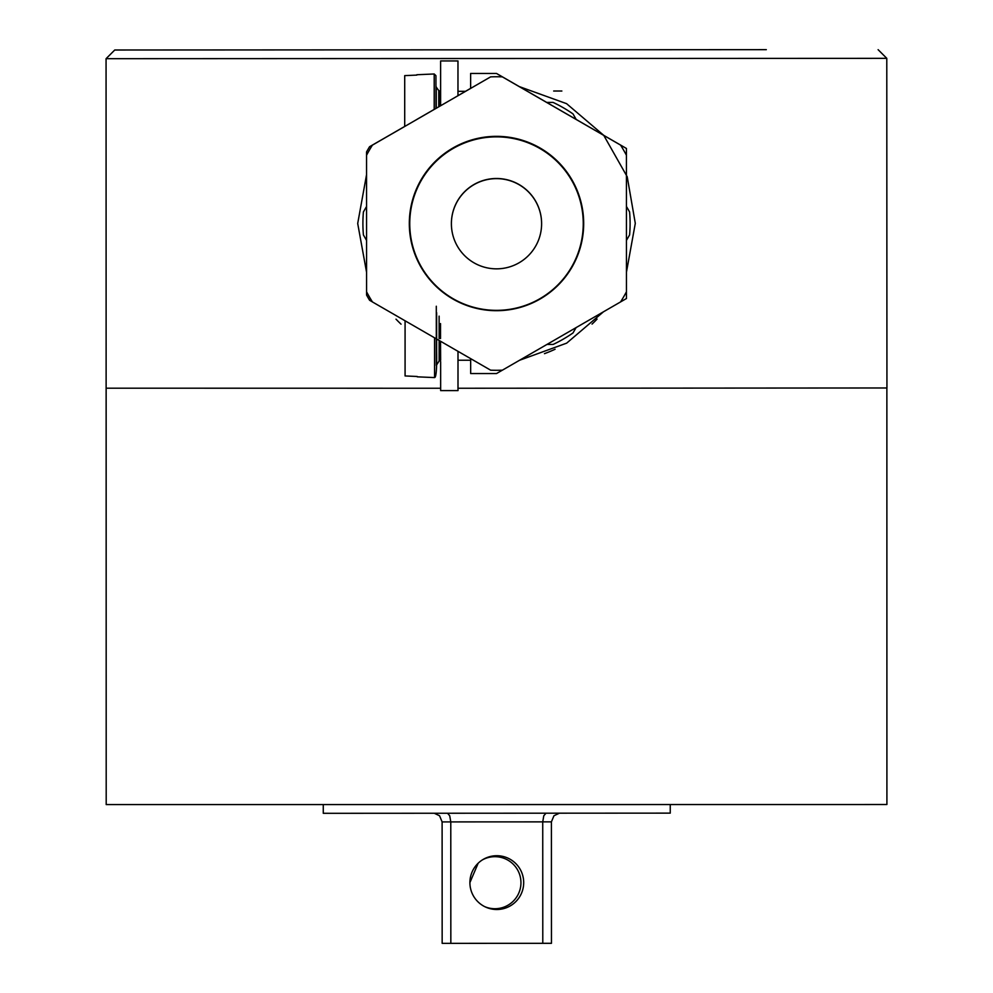 <?xml version="1.0" encoding="UTF-8"?>
<svg xmlns="http://www.w3.org/2000/svg" width="993" height="993" viewBox="0 0 993 993"><rect width="100%" height="100%" fill="white"/><g stroke="black" fill="none" stroke-linecap="round" stroke-linejoin="round"><path stroke-width="1.49" d="M447.558 813.279L449.73 815.774L450.785 821.906L542.737 821.869L542.786 943.313L442.158 943.35L442.108 821.906L439.576 815.774L434.326 813.279L439.576 815.774M559.332 813.217L553.957 815.737L551.413 821.869L542.737 821.869L543.792 815.737L546.001 813.23M670.25 804.603L670.25 813.13L336.478 813.304L323.271 813.292L323.259 804.64M886.873 387.978L886.91 804.504L857.207 804.541L106.201 804.578L106.152 388.189L440.656 388.251M457.996 388.251L886.935 387.978L886.786 58.339L106.065 58.686L106.201 804.578M366.554 272.194L357.703 223.487L366.554 174.681M519.116 86.528L566.593 103.669L603.719 135.321M603.794 135.42L627.216 176.766L635.297 223.363L626.446 272.169M603.533 311.752L566.668 343.144L519.575 360.26M766.311 49.662L114.741 50.01L766.311 49.662M440.048 49.861L530.982 49.836L440.048 49.861M553.647 49.811L530.982 49.811L553.647 49.811M561.864 91.021L553.672 91.021M597.078 319.076A138.797 138.797 -0 0 1 592.051 324.09M555.087 349.251A138.797 138.797 -0 0 1 544.462 353.669M401.048 324.177A138.797 138.797 -0 0 1 396.008 319.163M553.076 102.403L546.696 102.403L553.076 102.416A133.596 133.596 -0 0 1 572.998 113.91A133.596 133.596 180 0 0 553.076 102.403L553.076 102.416M629.587 211.919L626.446 206.457L629.587 211.931A133.596 133.596 -0 0 1 630.096 223.388A133.596 133.596 180 0 0 629.587 211.919L629.587 211.931M576.188 119.433L572.998 113.897L576.176 119.421M363.401 211.943A133.596 133.596 180 0 0 362.904 223.475L362.904 223.475A133.596 133.596 -0 0 1 363.401 211.956L366.554 206.494L363.401 211.956M366.554 240.393L363.413 234.944A133.596 133.596 -0 0 1 362.904 223.487L362.904 223.487M576.089 327.616L573.011 332.94A133.596 133.596 -0 0 1 553.101 344.447L546.957 344.447M630.096 223.375L630.096 223.388A133.596 133.596 -0 0 1 629.599 234.919L626.446 240.368M366.541 151.954A148.342 148.342 -0 0 1 369.57 146.716L404.71 126.434L369.57 146.716A148.342 148.342 180 0 0 366.541 151.954L366.566 295.033A148.342 148.342 180 0 0 369.582 300.271L372.4 301.897M457.972 60.945L440.619 60.945L457.972 60.97L457.972 95.7L470.632 88.365L457.972 95.663M440.619 105.68L440.619 60.97M499.479 75.17A148.342 148.342 -0 0 1 499.504 75.17L623.418 146.703L499.504 75.183M416.849 119.421L434.202 109.404L434.202 73.978L435.939 75.691L435.939 108.423M451.517 297.776A69.398 69.398 -0 0 1 451.778 298.347A87.185 87.185 180 0 0 470.657 306.75L470.657 306.75A87.185 87.185 -0 0 1 409.315 223.549A87.185 87.185 180 0 0 496.512 310.697A87.185 87.185 180 0 0 583.685 223.499A87.185 87.185 -0 0 1 451.765 298.297M583.685 223.499A87.185 87.185 180 0 0 496.488 136.339A87.185 87.185 180 0 0 409.315 223.549M409.749 223.636L409.749 223.624A86.751 86.751 -0 0 1 496.475 136.848A86.751 86.751 -0 0 1 583.251 223.599A86.751 86.751 -0 0 1 496.525 310.35A86.751 86.751 -0 0 1 409.749 223.636L409.749 223.611A86.751 86.751 -0 0 1 496.475 136.86A86.751 86.751 -0 0 1 583.251 223.574L583.251 223.562M451.393 223.748L451.393 223.624A45.107 45.107 -0 0 1 496.5 178.492A45.107 45.107 -0 0 1 541.607 223.586L541.607 223.723A45.107 45.107 180 0 0 496.5 178.628A45.107 45.107 180 0 0 451.393 223.748A45.107 45.107 180 0 0 496.5 268.842A45.107 45.107 180 0 0 541.607 223.723M454.124 147.336A69.398 69.398 -0 0 1 453.875 148.044M457.996 351.336L457.996 390.609L440.656 390.609L440.644 361.539M438.757 106.797L438.757 90.599L440.619 91.319L440.619 90.028M470.632 88.389L470.632 73.457L496.488 73.457L470.632 73.457M522.74 88.6L584.343 124.162L522.74 88.6M502.359 370.178L496.512 373.554L470.67 373.554L470.657 358.647L470.657 360.236L457.996 360.236M490.616 76.871L372.425 145.102A146.778 146.778 180 0 0 366.541 155.293L366.566 291.781A146.778 146.778 180 0 0 372.437 301.946L490.641 370.178A146.778 146.778 180 0 0 502.384 370.178L620.575 301.922A146.778 146.778 180 0 0 626.459 291.756L626.434 155.268A146.778 146.778 180 0 0 620.563 145.09L502.359 76.871A146.778 146.778 180 0 0 490.616 76.871L372.425 145.115A146.778 146.778 -0 0 0 366.541 155.28L366.541 155.28M490.616 76.858A146.778 146.778 -0 0 1 502.359 76.858L502.359 76.871M434.574 337.819L434.574 377.588C436.597 377.352 437.168 364.344 436.312 338.563L436.299 306.241M417.221 376.831L434.574 377.588M405.082 320.789L405.082 375.95L417.221 376.484M404.71 126.459L404.71 75.629L416.849 75.083L404.71 75.629L404.71 126.459L404.71 75.629M496.488 73.457L626.434 148.466L496.488 73.445M626.434 148.466L626.434 155.268A146.778 146.778 -0 0 0 620.563 145.077L502.359 76.858M626.459 291.756L626.459 298.521L620.6 301.909M542.786 943.313L551.463 943.313L551.413 821.869M450.834 943.35L450.785 821.906L442.108 821.906M515.007 902.389A26.885 26.885 87.2 0 0 496.773 855.718A26.885 26.885 87.2 0 0 469.9 882.616A26.885 26.885 87.2 0 0 496.798 909.501A26.885 26.885 87.2 0 0 511.482 860.087M469.9 882.616L478.179 863.202M440.16 91.319L440.16 105.99M438.757 90.599L436.262 87.136L436.262 108.237M440.532 323.606L440.532 338.563M440.532 341.257L440.644 360.236M439.129 340.45L439.129 360.968L436.312 365.449L436.312 338.563M439.117 316.146L439.129 338.563M436.635 312.671L436.635 338.563M436.635 339.01L436.635 364.431M878.11 49.675L886.786 58.339M440.532 360.236L439.129 360.968M416.849 74.736L434.202 73.978M457.972 91.319L465.556 91.319M436.262 87.136L435.939 86.118M114.741 50.01L106.065 58.686M484.621 906.597A26.029 26.029 0 0 0 520.953 882.703A26.029 26.029 0 0 0 482.362 859.913"/></g></svg>
